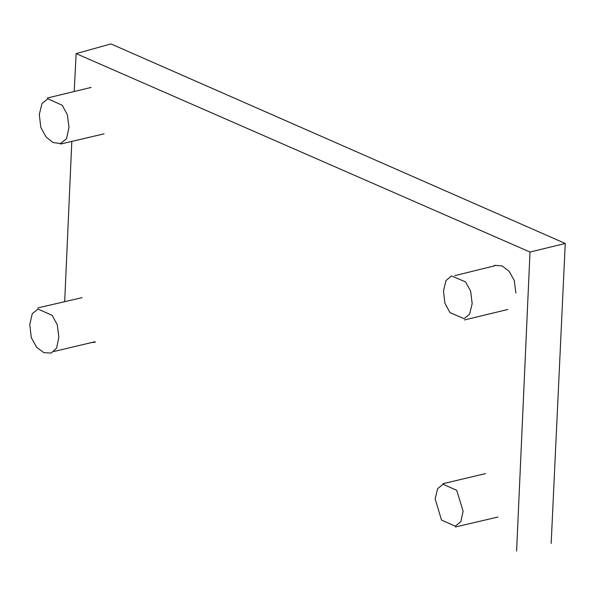 <?xml version="1.0" encoding="UTF-8"?>
<svg xmlns="http://www.w3.org/2000/svg" width="595" height="595" viewBox="0 0 595 595"><rect width="100%" height="100%" fill="white"/><g stroke="black" fill="none" stroke-linecap="round" stroke-linejoin="round"><path stroke-width="0.89" d="M435.153 498.937L441.52 520.082L455.272 526.181L460.798 521.726L463.141 511.239L456.692 490.287L443.096 484.263L437.615 488.651L435.153 498.937M551.163 543.473L565.25 243.459L110.968 43.918L76.123 53.602L74.226 91.504M71.817 141.312L64.691 301.672M516.601 551.082L530.004 252.049L76.123 53.602M515.865 292.978L514.251 280.498L509.089 271.231L502.098 265.92L494.973 265.318L492.98 266.233M91.318 342.586L95.267 342.222M443.468 290.962L446.005 280.55L451.501 275.961L465.558 281.896L470.63 291.141L472.17 303.569L469.663 314.086L464.07 318.652L449.991 312.606L444.934 303.368L443.468 290.962M68.99 127.412L66.484 138.754L60.504 143.514L53.133 142.584L45.986 136.939L40.795 127.315L39.292 114.471L42 103.478L47.89 98.822L62.207 105.241L67.369 114.731L68.99 127.412M29.75 324.483L31.282 337.581L36.6 347.242L43.866 352.671L51.23 353.066L56.607 348.097L58.86 337.239L57.261 324.714L52.144 315.357L38.006 309.073L32.279 313.677L29.75 324.483M565.25 243.459L530.004 252.049M442.97 483.705L485.579 473.583M494.757 265.787L454.885 275.634M60.534 144.05L104.088 133.838M54.011 351.452L95.029 341.738M37.797 307.905L82.103 297.656M497.896 517.033L455.487 526.969M507.818 309.482L464.479 319.954M47.34 98.026L91.095 87.435"/></g></svg>
